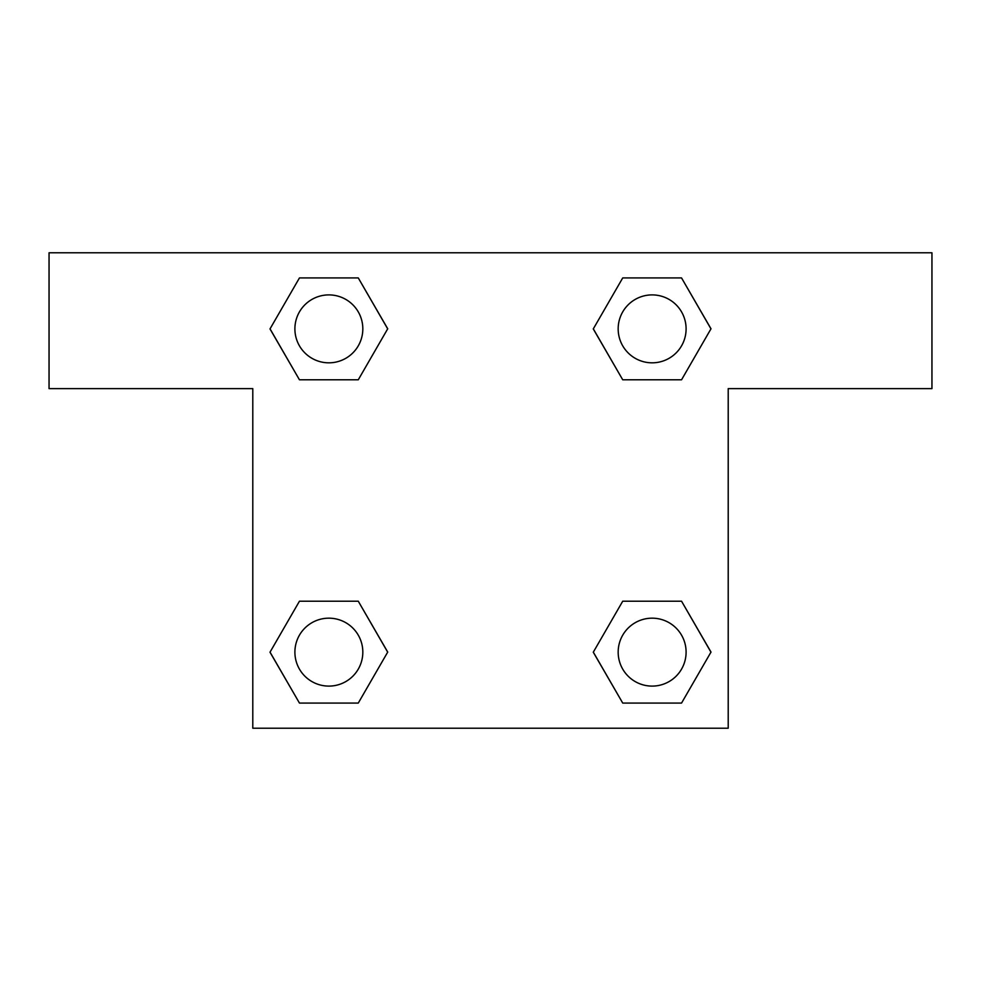 <?xml version="1.0" encoding="UTF-8"?>
<svg xmlns="http://www.w3.org/2000/svg" width="981" height="981" viewBox="0 0 981 981"><rect width="100%" height="100%" fill="white"/><g stroke="black" fill="none" stroke-linecap="round" stroke-linejoin="round"><path stroke-width="1.47" d="M931.95 252.791L49.05 252.791L49.05 388.623L252.791 388.623L252.791 728.209L728.209 728.209L728.209 388.623L931.95 388.623L931.95 252.791M299.45 379.794L358.273 379.794L299.45 379.794L270.045 328.856L299.45 277.93L358.273 277.93L387.679 328.856L358.273 379.794L299.45 379.794L269.983 328.905M358.273 277.93L299.45 277.93L358.273 277.93L387.74 328.819M358.273 601.206L299.45 601.206L358.273 601.206L387.679 652.144L358.273 703.07L299.45 703.07L270.045 652.144L299.45 601.206L358.273 601.206L387.74 652.095M299.45 703.07L358.273 703.07L299.45 703.07L269.983 652.181M681.55 601.206L622.727 601.206L681.55 601.206L710.955 652.144L681.55 703.07L622.727 703.07L593.321 652.144L622.727 601.206L681.55 601.206L711.017 652.095M622.727 703.07L681.55 703.07L622.727 703.07L593.26 652.181M622.727 379.794L681.55 379.794L622.727 379.794L593.321 328.856L622.727 277.93L681.55 277.93L710.955 328.856L681.55 379.794L622.727 379.794L593.26 328.905M681.55 277.93L622.727 277.93L681.55 277.93L711.017 328.819M686.099 652.144A33.955 33.955 0 0 0 635.161 622.727A33.955 33.955 0 0 0 635.161 681.55A33.955 33.955 0 0 0 686.099 652.144M362.823 652.144A33.955 33.955 0 0 0 311.884 622.727A33.955 33.955 0 0 0 311.884 681.55A33.955 33.955 0 0 0 362.823 652.144M686.099 328.856A33.955 33.955 0 0 0 635.161 299.45A33.955 33.955 0 0 0 635.161 358.273A33.955 33.955 0 0 0 686.099 328.856M362.823 328.856A33.955 33.955 0 0 0 311.884 299.45A33.955 33.955 0 0 0 311.884 358.273A33.955 33.955 0 0 0 362.823 328.856"/></g></svg>
